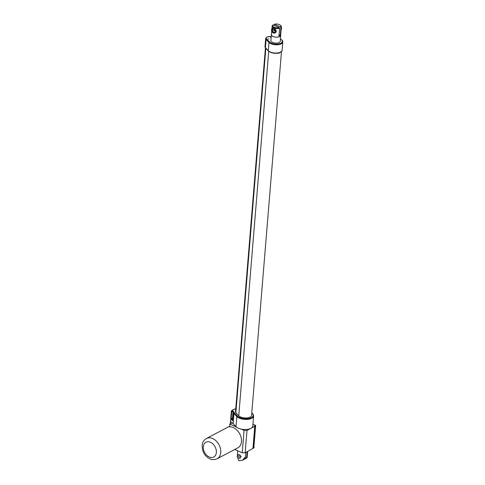 <?xml version="1.0" encoding="UTF-8"?>
<svg xmlns="http://www.w3.org/2000/svg" width="485" height="485" viewBox="0 0 485 485"><rect width="100%" height="100%" fill="white"/><g stroke="black" fill="none" stroke-linecap="round" stroke-linejoin="round"><path stroke-width="0.73" d="M280.888 51.907A6.838 3.201 -175.3 0 1 274.765 53.265A6.838 3.201 -175.3 0 1 268.696 51.083M281.494 51.568L251.588 415.324A6.778 3.171 -175.3 0 1 246.234 417.973A6.778 3.171 -175.3 0 1 238.759 415.784L235.862 412.82A3.65 1.71 -175.3 0 1 235.498 411.971L265.428 47.924M280.73 35.369L280.251 41.267A4.692 2.195 -175.3 0 1 275.389 43.068A4.692 2.195 -175.3 0 1 270.891 40.497L271.376 34.599A4.692 2.195 4.7 0 0 275.874 37.169A4.692 2.195 4.7 0 0 280.73 35.369A4.692 2.195 4.7 0 0 280.682 34.95M268.908 38.891L268.047 39.024L268.908 38.891M271.103 37.945L270.636 37.654L271.145 37.448M271.497 34.192A4.692 2.195 4.7 0 0 271.376 34.599M273.843 25.275L274.358 24.25L280.53 26.954L280.912 27.596A4.607 2.158 4.7 0 0 281.355 26.778L280.651 35.363A4.607 2.158 -175.3 0 1 275.88 37.133A4.607 2.158 -175.3 0 1 271.461 34.605L271.745 31.149M281.355 26.778A4.607 2.158 4.7 0 0 280.754 25.584L280.336 25.22A4.086 1.916 -175.3 0 1 280.53 26.954M280.912 27.596L280.281 35.259A4.607 2.158 -175.3 0 1 278.99 35.945L279.621 28.282L279.239 27.639L273.067 24.935L272.606 25.208A4.607 2.158 4.7 0 0 272.17 26.026A4.607 2.158 4.7 0 0 274.68 28.197A4.607 2.158 4.7 0 0 279.621 28.282M272.552 28.33L272.667 28.251C273.983 27.402 278.184 31.434 275.098 32.865L274.928 32.944M274.267 29.221A2.085 1.485 -117.8 0 0 275.201 30.991M279.087 34.732L280.281 35.259M274.358 24.25A4.086 1.916 -175.3 0 1 280.336 25.22M279.239 27.639A4.086 1.916 -175.3 0 1 274.261 27.281A4.086 1.916 -175.3 0 1 273.067 24.935M271.545 29.821A2.607 1.855 -117.8 0 0 272.576 32.447A2.607 1.855 -117.8 0 0 274.795 33.022A2.607 1.855 -117.8 0 0 275.225 29.852A2.607 1.855 -117.8 0 0 272.364 28.409A2.607 1.855 -117.8 0 0 271.545 29.821M281.124 29.561A2.607 1.855 -117.8 0 0 281.324 27.166M274.649 32.501L273.522 32.507L272.352 29.791L272.74 28.815M273.431 32.556L271.952 30.003L272.606 28.87L275.207 31.428L274.558 32.562L273.431 32.556M237.959 455.621L238.456 454.572L239.457 454.645L240.396 458.264L239.153 458.319L237.959 455.621M240.13 455.057A2.085 1.485 -117.8 0 0 241.221 456.834M242.306 460.374L243.991 459.489A4.844 3.45 62.2 0 0 245.513 456.864L242.306 460.374L238.953 460.75L237.244 456.87L237.741 450.832M245.513 456.864L245.871 452.45M244.585 459.046A4.844 3.45 -117.8 0 0 245.283 458.804A4.844 3.45 -117.8 0 0 246.804 456.179L247.12 457.682L245.283 458.804M247.168 451.765L246.804 456.179M253.146 446.085L253.631 446.297L255.334 425.63L255.656 425.46L252.946 424.272M253.103 446.576L253.631 446.297M254.249 447.685L245.155 452.832L242.233 452.796L244.076 430.383L246.998 430.413L254.77 426.321L252.958 448.364L254.249 447.685L252.988 447.952M242.233 452.796L234.704 449.498M230.381 421.883L231.327 422.296A12.022 5.626 -175.3 0 1 230.799 421.665L230.381 421.883L230.217 423.938M229.829 424.139L236.444 427.042A8.863 4.147 -175.3 0 1 236.025 426.654L233.085 423.666A12.022 5.626 -175.3 0 1 232.066 422.962L229.829 424.139L229.605 426.861A11.47 8.172 62.2 0 1 233.34 427.582A11.47 8.172 62.2 0 1 241.172 437.749A11.47 8.172 62.2 0 1 237.862 447.837L217.135 458.761A11.47 8.172 -117.8 0 0 220.451 448.673A11.47 8.172 -117.8 0 0 212.618 438.507A11.47 8.172 -117.8 0 0 206.434 438.464C203.755 440.241 202.342 442.472 202.19 445.151C201.978 452.893 206.125 457.082 209.926 458.828C212.06 459.907 214.461 459.883 217.135 458.761M232.066 422.962A12.022 5.626 -175.3 0 1 231.327 422.296M253.843 447.503L255.656 425.46M254.77 426.321L254.516 425.272L255.334 425.63M246.998 430.413L245.155 452.832M230.799 421.665A12.022 5.626 -175.3 0 1 230.636 421.416L230.866 418.658L232.23 419.179L233.37 420.768L232.848 418.858L233.376 412.426A5.735 2.686 4.7 0 0 233.958 413.59L236.856 416.554A8.863 4.147 4.7 0 0 246.629 419.416A8.863 4.147 4.7 0 0 253.631 415.954L252.8 426.06A8.863 4.147 -175.3 0 1 250.884 428.37A8.863 4.147 -175.3 0 1 241.118 429.092L244.076 430.383M233.285 420.798L233.085 423.666M241.118 429.092A8.863 4.147 -175.3 0 1 236.444 427.042M232.115 419.088L232.454 418.464L232.848 418.858A0.521 0.455 -2.5 0 1 232.315 419.282M231.224 418.676A0.521 0.358 76.6 0 0 231.2 418.246L230.866 418.658A12.022 5.626 4.7 0 0 233.309 420.907L233.958 413.59A0.521 0.406 135.7 0 1 234.461 413.05A5.214 2.437 -175.3 0 1 233.934 411.995A0.521 0.461 177.2 0 0 233.376 412.426A1.043 0.485 -175.3 0 0 232.982 412.032L232.454 418.464L231.2 418.246L231.757 411.492L232.982 412.032L233.346 411.401L232.036 410.516A0.521 0.37 -117.8 0 0 231.751 410.51L234.552 409.037L235.728 409.116M230.842 418.634L230.636 421.416M230.617 421.386A1.043 0.485 -175.3 0 1 230.533 421.168L231.363 411.068A1.043 0.485 4.7 0 0 231.757 411.492L232.121 410.862M280.433 38.982A6.778 3.171 -175.3 0 1 279.457 43.735A6.778 3.171 -175.3 0 1 269.502 41.892A0.521 0.406 -44.3 0 0 268.993 42.425L268.314 50.695L265.422 47.73A0.521 0.406 135.7 0 0 265.513 48.021L264.998 46.766L265.677 38.503A4.171 1.952 4.7 0 0 266.101 39.467L268.993 42.425A7.299 3.413 4.7 0 0 277.044 44.79A7.299 3.413 4.7 0 0 282.81 41.94L282.131 50.204A7.299 3.413 -175.3 0 1 276.365 53.053A7.299 3.413 -175.3 0 1 268.314 50.695A0.521 0.406 135.7 0 0 268.411 50.98L265.513 48.021M269.502 41.892L266.604 38.927A0.521 0.406 -44.3 0 0 266.101 39.467L265.422 47.73A4.171 1.952 -175.3 0 1 264.998 46.766M266.604 38.927A3.65 1.71 -175.3 0 1 267.023 37.133A3.65 1.71 -175.3 0 1 270.697 36.769L270.782 36.781M270.697 36.769L271.194 36.854M235.862 412.82L265.829 48.342M238.759 415.784L268.726 51.277M210.448 442.29A8.342 5.941 62.2 0 1 216.358 452.493A8.342 5.941 62.2 0 1 209.241 456.985A8.342 5.941 62.2 0 1 203.33 446.782A8.342 5.941 62.2 0 1 210.448 442.29M233.158 423.72L233.382 420.968M251.776 413.056A8.342 3.904 -175.3 0 1 248.963 418.434A8.342 3.904 -175.3 0 1 237.359 416.015A0.521 0.406 135.7 0 0 236.856 416.554L236.025 426.654M231.587 410.795A1.043 0.485 4.7 0 0 231.363 411.068L231.751 410.51M232.036 410.516L234.837 409.037A0.521 0.37 -117.8 0 0 234.552 409.037M234.837 409.037L235.564 409.043M237.359 416.015L234.461 413.05M233.934 411.995A1.564 0.734 4.7 0 0 233.346 411.401M282.131 50.204C281.161 52.392 279.348 53.429 276.692 53.308L271.697 52.762L268.411 50.98M271.2 36.793L270.751 36.715C268.211 36.211 266.52 36.805 265.677 38.503M280.445 38.879L282.428 40.522L282.81 41.94M271.94 28.76L272.17 26.026M274.795 33.022L275.098 32.865M272.364 28.409L272.667 28.251M247.623 451.529L247.12 457.682M229.66 426.224L206.434 438.464M253.631 415.954L253.188 414.317L251.788 412.905"/></g></svg>
